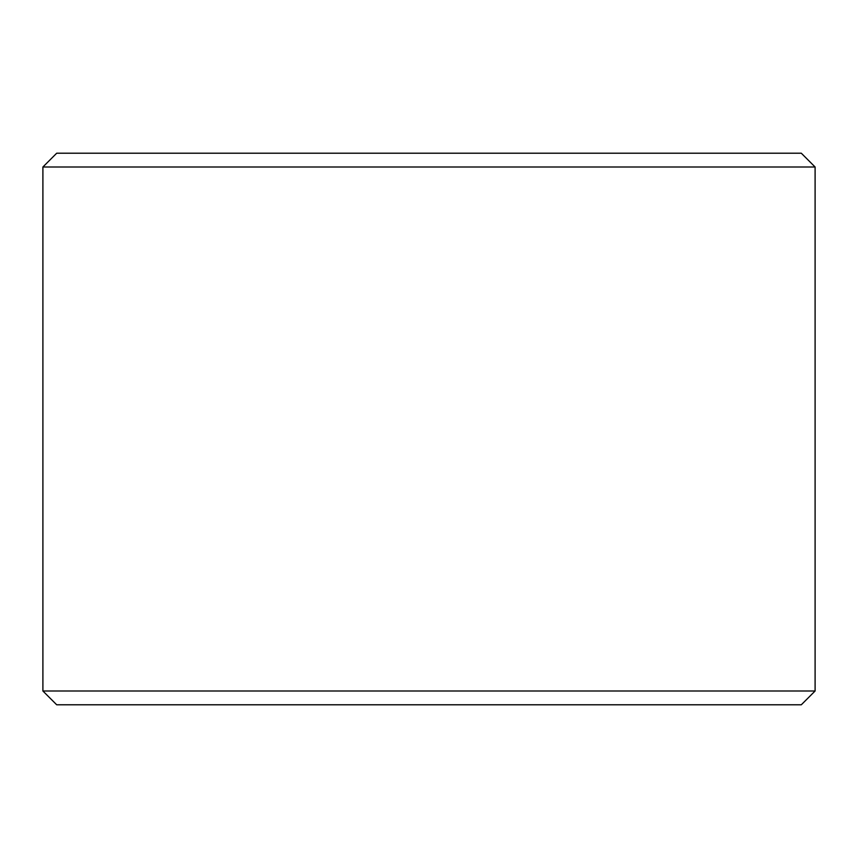 <?xml version="1.0" encoding="UTF-8"?>
<svg xmlns="http://www.w3.org/2000/svg" width="858" height="858" viewBox="0 0 858 858"><rect width="100%" height="100%" fill="white"/><g stroke="black" fill="none" stroke-linecap="round" stroke-linejoin="round"><path stroke-width="1.29" d="M815.1 691.001L801.308 704.783L56.692 704.783L42.9 691.001L815.1 691.001L815.1 166.999L42.9 166.999L56.692 153.217L801.308 153.217L815.1 166.999M42.9 691.001L42.9 166.999"/></g></svg>
